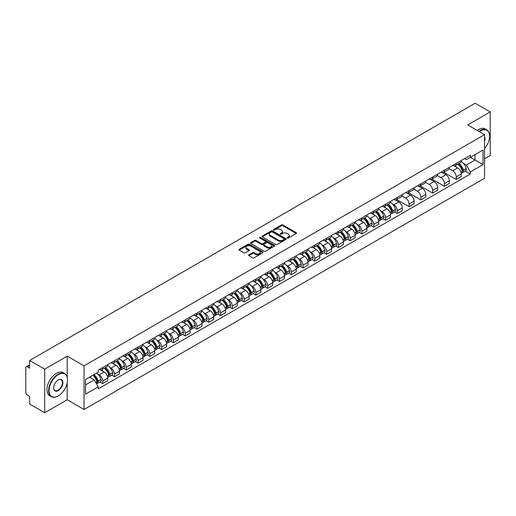 <?xml version="1.0" encoding="UTF-8"?>
<svg xmlns="http://www.w3.org/2000/svg" width="516" height="516" viewBox="0 0 516 516"><rect width="100%" height="100%" fill="white"/><g stroke="black" fill="none" stroke-linecap="round" stroke-linejoin="round"><path stroke-width="0.77" d="M287.328 238.063A0.735 0.426 0 0 0 288.367 238.063L296.249 233.509A1.051 0.606 0 0 0 296.552 233.084A1.051 0.606 0 0 0 296.249 232.658L282.897 224.95A1.051 0.606 0 0 0 281.413 224.95L273.538 229.497A0.735 0.426 0 0 0 274.577 230.097L275.596 229.51A3.354 1.935 0 0 1 280.343 229.51L281.452 230.149A3.354 1.935 0 0 1 282.439 231.523A3.354 1.935 0 0 1 281.452 232.89L280.433 233.477A0.735 0.426 0 0 0 281.472 234.077L282.491 233.49A3.354 1.935 0 0 1 287.238 233.49L288.347 234.135A3.354 1.935 0 0 1 289.334 235.502A3.354 1.935 0 0 1 288.347 236.87L287.328 237.463A0.735 0.426 0 0 0 287.328 238.063L287.328 237.463M248.867 254.833A1.051 0.606 0 0 0 248.557 255.259A1.051 0.606 0 0 0 248.867 255.684L252.614 257.845A1.051 0.606 0 0 0 254.091 257.845L262.844 252.795A1.051 0.606 0 0 0 263.154 252.369A1.051 0.606 0 0 0 262.844 251.943L249.499 244.236A1.051 0.606 0 0 0 248.015 244.236L239.263 249.286A1.051 0.606 0 0 0 238.96 249.712A1.051 0.606 0 0 0 239.263 250.144L243.791 252.756A1.051 0.606 0 0 0 245.274 252.756L249.015 250.589A1.051 0.606 0 0 0 249.325 250.163A1.051 0.606 0 0 0 249.015 249.738L246.771 248.441A2.806 1.619 0 0 1 245.951 247.293A2.806 1.619 0 0 1 247.68 245.803A2.806 1.619 0 0 1 250.737 246.151L259.522 251.221A2.806 1.619 0 0 1 260.348 252.369A2.806 1.619 0 0 1 258.613 253.866A2.806 1.619 0 0 1 255.555 253.511L254.091 252.666A1.051 0.606 0 0 0 252.614 252.666L248.867 254.833L248.867 255.684M84.037 365.87L67.196 356.143L44.686 369.14L29.651 360.465L475.165 103.245L490.2 111.927L467.69 124.924L484.537 134.644L84.037 365.87L84.037 409.485L484.537 178.259L484.537 134.644M275.673 244.532A1.051 0.606 0 0 0 277.15 244.532L285.903 239.482A1.051 0.606 0 0 0 286.212 239.056A1.051 0.606 0 0 0 285.903 238.631L272.558 230.923A1.051 0.606 0 0 0 271.074 230.923L262.322 235.973A1.051 0.606 0 0 0 262.018 236.399A1.051 0.606 0 0 0 262.322 236.831L275.673 244.532M260.058 238.218A0.735 0.426 0 0 1 260.806 238.321L260.806 237.45L274.37 245.287A1.051 0.606 0 0 1 274.68 245.713A1.051 0.606 0 0 1 274.37 246.138L265.624 251.189A1.051 0.606 0 0 1 264.14 251.189L250.795 243.488L254.536 241.34L254.536 240.469L250.795 242.63A1.051 0.606 0 0 0 250.486 243.055A1.051 0.606 0 0 0 250.795 243.488L250.795 242.63M254.536 241.34A1.051 0.606 0 0 1 256.02 241.34L256.02 240.469A1.051 0.606 0 0 0 254.536 240.469M256.02 240.469L261.431 243.591A1.051 0.606 0 0 0 262.915 243.591L265.398 242.159A1.051 0.606 0 0 0 265.708 241.733A1.051 0.606 0 0 0 265.398 241.301L259.767 238.05A0.735 0.426 0 0 1 260.806 237.45M44.686 369.14L44.686 412.755L29.651 404.073L29.651 396.353L27.309 395.004A2.135 1.232 -120 0 1 25.8 392.386L25.8 367.702A2.135 1.232 -120 0 1 26.245 366.728L29.651 364.754M484.537 158.805L490.2 155.535L490.2 111.927M44.686 412.755L67.196 399.758L84.037 409.485M29.651 360.465L29.651 368.185L27.309 366.831A2.135 1.232 -120 0 0 26.245 366.728M456.208 163.43A4.915 2.838 60 0 1 455.189 165.636L460.175 162.759A4.915 2.838 -120 0 0 461.194 160.553M449.133 168.719L452.732 170.802A4.915 2.838 60 0 1 456.208 176.82L461.194 173.944A4.915 2.838 -120 0 0 457.718 167.919L454.151 165.862M461.194 173.944L461.194 176.601L456.208 179.478L443.708 172.267M455.189 165.636A4.915 2.838 60 0 1 452.771 165.417M456.208 176.82L456.208 179.478M444.424 170.235A4.915 2.838 60 0 1 443.405 172.441L448.391 169.564A4.915 2.838 -120 0 0 449.41 167.358M431.924 179.065L444.424 186.282L449.41 183.406L449.41 180.742A4.915 2.838 -120 0 0 445.934 174.724L442.367 172.666M443.405 172.441A4.915 2.838 60 0 1 440.987 172.215M437.349 175.524L440.948 177.601A4.915 2.838 60 0 1 444.424 183.625L444.424 186.282M432.64 177.04A4.915 2.838 60 0 1 431.621 179.245L436.607 176.362A4.915 2.838 -120 0 0 437.626 174.156M420.147 185.87L432.64 193.087L437.626 190.204L437.626 187.547A4.915 2.838 -120 0 0 434.15 181.529L430.583 179.471M431.621 179.245A4.915 2.838 60 0 1 429.202 179.02M425.565 182.329L429.164 184.405A4.915 2.838 60 0 1 432.64 190.423L432.64 193.087M420.856 183.838A4.915 2.838 60 0 1 419.837 186.044L424.823 183.167A4.915 2.838 -120 0 0 425.842 180.961M408.362 192.674L420.856 199.892L425.842 197.009L425.842 194.351A4.915 2.838 -120 0 0 422.365 188.334L418.798 186.27M419.837 186.044A4.915 2.838 60 0 1 417.418 185.825M413.78 189.133L417.38 191.21A4.915 2.838 60 0 1 420.856 197.228L420.856 199.892M409.072 190.643A4.915 2.838 60 0 1 408.053 192.849L413.039 189.972A4.915 2.838 -120 0 0 414.058 187.766M396.578 199.479L409.072 206.69L414.058 203.814L414.058 201.156A4.915 2.838 -120 0 0 410.581 195.138L407.014 193.074M408.053 192.849A4.915 2.838 60 0 1 405.634 192.629M401.996 195.932L405.602 198.015A4.915 2.838 60 0 1 409.072 204.033L409.072 206.69M397.288 197.447A4.915 2.838 60 0 1 396.275 199.653L401.255 196.777A4.915 2.838 -120 0 0 402.274 194.571M394.585 211.934L397.288 213.495L402.274 210.618L402.274 207.954A4.915 2.838 -120 0 0 398.803 201.937L395.23 199.879M396.275 199.653A4.915 2.838 60 0 1 393.85 199.428M392.56 204.091L393.818 204.82A4.915 2.838 60 0 1 397.288 210.838L397.288 213.495M385.504 204.252A4.915 2.838 60 0 1 384.491 206.458L389.477 203.575A4.915 2.838 -120 0 0 390.489 201.369M382.801 218.739L385.504 220.3L390.489 217.423L390.489 214.759A4.915 2.838 -120 0 0 387.019 208.741L383.446 206.684M384.491 206.458A4.915 2.838 60 0 1 382.072 206.232M380.776 210.896L382.034 211.618A4.915 2.838 60 0 1 385.504 217.636L385.504 220.3M373.719 211.05A4.915 2.838 60 0 1 372.707 213.256L377.693 210.38A4.915 2.838 -120 0 0 378.705 208.174M371.017 225.544L373.719 227.105L378.705 224.221L378.705 221.564A4.915 2.838 -120 0 0 375.235 215.546L371.662 213.482M372.707 213.256A4.915 2.838 60 0 1 370.288 213.037M368.992 217.7L370.249 218.423A4.915 2.838 60 0 1 373.719 224.441L373.719 227.105M361.935 217.855A4.915 2.838 60 0 1 360.923 220.061L365.909 217.184A4.915 2.838 -120 0 0 366.921 214.979M359.233 232.342L361.942 233.903L366.921 231.026L366.921 228.369A4.915 2.838 -120 0 0 363.451 222.351L359.878 220.287M360.923 220.061A4.915 2.838 60 0 1 358.504 219.842M357.207 224.499L358.465 225.228A4.915 2.838 60 0 1 361.942 231.245L361.942 233.903M350.158 224.66A4.915 2.838 60 0 1 349.138 226.866L354.124 223.989A4.915 2.838 -120 0 0 355.137 221.783M347.449 239.147L350.158 240.708L355.143 237.831L355.143 235.167A4.915 2.838 -120 0 0 351.667 229.149L348.1 227.092M349.138 226.866A4.915 2.838 60 0 1 346.72 226.647M345.423 231.303L346.681 232.032A4.915 2.838 60 0 1 350.158 238.05L350.158 240.708M338.373 231.465A4.915 2.838 60 0 1 337.354 233.671L342.34 230.787A4.915 2.838 -120 0 0 343.359 228.582M335.664 245.951L338.373 247.512L343.359 244.636L343.359 241.972A4.915 2.838 -120 0 0 339.883 235.954L336.316 233.896M337.354 233.671A4.915 2.838 60 0 1 334.936 233.445M333.639 238.108L334.897 238.831A4.915 2.838 60 0 1 338.373 244.848L338.373 247.512M326.589 238.263A4.915 2.838 60 0 1 325.57 240.469L330.556 237.592A4.915 2.838 -120 0 0 331.575 235.386M323.887 252.756L326.589 254.317L331.575 251.434L331.575 248.776A4.915 2.838 -120 0 0 328.099 242.759L324.532 240.701M325.57 240.469A4.915 2.838 60 0 1 323.151 240.25M321.855 244.913L323.113 245.635A4.915 2.838 60 0 1 326.589 251.653L326.589 254.317M314.805 245.068A4.915 2.838 60 0 1 313.786 247.274L318.772 244.397A4.915 2.838 -120 0 0 319.791 242.191M312.103 259.554L314.805 261.115L319.791 258.239L319.791 255.581A4.915 2.838 -120 0 0 316.314 249.563L312.748 247.499M313.786 247.274A4.915 2.838 60 0 1 311.367 247.054M310.071 251.711L311.329 252.44A4.915 2.838 60 0 1 314.805 258.458L314.805 261.115M303.021 251.873A4.915 2.838 60 0 1 302.002 254.078L306.988 251.202A4.915 2.838 -120 0 0 308.007 248.996M300.318 266.359L303.021 267.92L308.007 265.043L308.007 262.386A4.915 2.838 -120 0 0 304.53 256.362L300.963 254.304M302.002 254.078A4.915 2.838 60 0 1 299.583 253.859M298.287 258.516L299.544 259.245A4.915 2.838 60 0 1 303.021 265.263L303.021 267.92M291.237 258.677A4.915 2.838 60 0 1 290.218 260.883L295.204 258.006A4.915 2.838 -120 0 0 296.223 255.801M288.534 273.164L291.237 274.725L296.223 271.848L296.223 269.184A4.915 2.838 -120 0 0 292.746 263.166L289.179 261.109M290.218 260.883A4.915 2.838 60 0 1 287.799 260.657M286.503 265.321L287.76 266.043A4.915 2.838 60 0 1 291.237 272.067L291.237 274.725M279.453 265.482A4.915 2.838 60 0 1 278.434 267.688L283.419 264.805A4.915 2.838 -120 0 0 284.439 262.599M276.75 279.969L279.453 281.53L284.439 278.653L284.439 275.989A4.915 2.838 -120 0 0 280.962 269.971L277.395 267.914M278.434 267.688A4.915 2.838 60 0 1 276.015 267.462M274.718 272.125L275.976 272.848A4.915 2.838 60 0 1 279.453 278.866L279.453 281.53M267.669 272.28A4.915 2.838 60 0 1 266.649 274.486L271.635 271.61A4.915 2.838 -120 0 0 272.654 269.404M264.966 286.773L267.669 288.334L272.654 285.451L272.654 282.794A4.915 2.838 -120 0 0 269.178 276.776L265.611 274.712M266.649 274.486A4.915 2.838 60 0 1 264.231 274.267M262.934 278.93L264.192 279.653A4.915 2.838 60 0 1 267.669 285.671L267.669 288.334M255.884 279.085A4.915 2.838 60 0 1 254.865 281.291L259.851 278.414A4.915 2.838 -120 0 0 260.87 276.208M253.182 293.572L255.884 295.133L260.87 292.256L260.87 289.599A4.915 2.838 -120 0 0 257.394 283.581L253.827 281.517M254.865 281.291A4.915 2.838 60 0 1 252.447 281.072M251.15 285.729L252.408 286.457A4.915 2.838 60 0 1 255.884 292.475L255.884 295.133M244.1 285.89A4.915 2.838 60 0 1 243.081 288.096L248.067 285.219A4.915 2.838 -120 0 0 249.086 283.013M241.398 300.377L244.1 301.937L249.086 299.061L249.086 296.397A4.915 2.838 -120 0 0 245.61 290.379L242.043 288.321M243.081 288.096A4.915 2.838 60 0 1 240.662 287.87M239.372 292.533L240.624 293.262A4.915 2.838 60 0 1 244.1 299.28L244.1 301.937M232.316 292.695A4.915 2.838 60 0 1 231.297 294.9L236.283 292.017A4.915 2.838 -120 0 0 237.302 289.811M229.614 307.181L232.316 308.742L237.302 305.865L237.302 303.202A4.915 2.838 -120 0 0 233.825 297.184L230.259 295.126M231.297 294.9A4.915 2.838 60 0 1 228.878 294.675M227.588 299.338L228.846 300.06A4.915 2.838 60 0 1 232.316 306.078L232.316 308.742M220.532 299.493A4.915 2.838 60 0 1 219.513 301.699L224.499 298.822A4.915 2.838 -120 0 0 225.518 296.616M217.829 313.986L220.532 315.547L225.518 312.664L225.518 310.006A4.915 2.838 -120 0 0 222.048 303.988L218.474 301.925M219.513 301.699A4.915 2.838 60 0 1 217.094 301.479M215.804 306.143L217.062 306.865A4.915 2.838 60 0 1 220.532 312.883L220.532 315.547M208.748 306.298A4.915 2.838 60 0 1 207.735 308.504L212.715 305.627A4.915 2.838 -120 0 0 213.734 303.421M206.045 320.784L208.748 322.345L213.734 319.469L213.734 316.811A4.915 2.838 -120 0 0 210.264 310.793L206.69 308.729M207.735 308.504A4.915 2.838 60 0 1 205.316 308.284M204.02 312.941L205.278 313.67A4.915 2.838 60 0 1 208.748 319.688L208.748 322.345M196.964 313.102A4.915 2.838 60 0 1 195.951 315.308L200.937 312.432A4.915 2.838 -120 0 0 201.95 310.226M194.261 327.589L196.964 329.15L201.95 326.273L201.95 323.609A4.915 2.838 -120 0 0 198.479 317.592L194.906 315.534M195.951 315.308A4.915 2.838 60 0 1 193.532 315.089M192.236 319.746L193.494 320.475A4.915 2.838 60 0 1 196.964 326.493L196.964 329.15M185.18 319.907A4.915 2.838 60 0 1 184.167 322.113L189.153 319.23A4.915 2.838 -120 0 0 190.165 317.024M182.477 334.394L185.18 335.955L190.165 333.078L190.165 330.414A4.915 2.838 -120 0 0 186.695 324.396L183.122 322.339M184.167 322.113A4.915 2.838 60 0 1 181.748 321.887M180.452 326.551L181.709 327.273A4.915 2.838 60 0 1 185.18 333.291L185.18 335.955M173.402 326.712A4.915 2.838 60 0 1 172.383 328.918L177.369 326.035A4.915 2.838 -120 0 0 178.381 323.829M170.693 341.199L173.402 342.759L178.381 339.876L178.381 337.219A4.915 2.838 -120 0 0 174.911 331.201L171.344 329.144M172.383 328.918A4.915 2.838 60 0 1 169.964 328.692M168.668 333.355L169.925 334.078A4.915 2.838 60 0 1 173.402 340.096L173.402 342.759M161.618 333.51A4.915 2.838 60 0 1 160.599 335.716L165.584 332.839A4.915 2.838 -120 0 0 166.604 330.633M158.909 347.997L161.618 349.558L166.604 346.681L166.604 344.024A4.915 2.838 -120 0 0 163.127 338.006L159.56 335.942M160.599 335.716A4.915 2.838 60 0 1 158.18 335.497M156.883 340.154L158.141 340.882A4.915 2.838 60 0 1 161.618 346.9L161.618 349.558M149.834 340.315A4.915 2.838 60 0 1 148.814 342.521L153.8 339.644A4.915 2.838 -120 0 0 154.819 337.438M147.131 354.802L149.834 356.363L154.819 353.486L154.819 350.828A4.915 2.838 -120 0 0 151.343 344.804L147.776 342.747M148.814 342.521A4.915 2.838 60 0 1 146.396 342.302M145.099 346.958L146.357 347.687A4.915 2.838 60 0 1 149.834 353.705L149.834 356.363M138.049 347.12A4.915 2.838 60 0 1 137.03 349.326L142.016 346.449A4.915 2.838 -120 0 0 143.035 344.243M135.347 361.606L138.049 363.167L143.035 360.291L143.035 357.627A4.915 2.838 -120 0 0 139.559 351.609L135.992 349.551M137.03 349.326A4.915 2.838 60 0 1 134.612 349.1M133.315 353.763L134.573 354.492A4.915 2.838 60 0 1 138.049 360.51L138.049 363.167M126.265 353.924A4.915 2.838 60 0 1 125.246 356.13L130.232 353.247A4.915 2.838 -120 0 0 131.251 351.041M123.563 368.411L126.265 369.972L131.251 367.095L131.251 364.431A4.915 2.838 -120 0 0 127.775 358.414L124.208 356.356M125.246 356.13A4.915 2.838 60 0 1 122.827 355.905M121.531 360.568L122.789 361.29A4.915 2.838 60 0 1 126.265 367.308L126.265 369.972M114.481 360.723A4.915 2.838 60 0 1 113.462 362.929L118.448 360.052A4.915 2.838 -120 0 0 119.467 357.846M111.779 375.216L114.481 376.777L119.467 373.894L119.467 371.236A4.915 2.838 -120 0 0 115.99 365.218L112.424 363.154M113.462 362.929A4.915 2.838 60 0 1 111.043 362.709M109.747 367.373L111.004 368.095A4.915 2.838 60 0 1 114.481 374.113L114.481 376.777M102.697 367.527A4.915 2.838 60 0 1 101.678 369.733L106.664 366.857A4.915 2.838 -120 0 0 107.683 364.651M99.994 382.014L102.697 383.575L107.683 380.698L107.683 378.041A4.915 2.838 -120 0 0 104.206 372.023L100.639 369.959M101.678 369.733A4.915 2.838 60 0 1 99.259 369.514M97.963 374.171L99.22 374.9A4.915 2.838 60 0 1 102.697 380.918L102.697 383.575M464.555 158.612L466.329 159.638L483.021 149.995L475.017 154.619L475.017 160.031L466.329 165.043L463.258 163.269M85.553 384.884L94.234 379.873L98.24 386.807L85.553 394.134L85.553 379.479L98.24 372.152L98.24 370.101L470.334 155.277L470.334 157.322L483.021 164.649L470.334 171.976L466.329 165.043M483.021 149.995L483.021 164.649M98.24 386.807L98.24 388.851L470.334 174.027L470.334 171.976M67.196 356.143L67.196 377.132M67.196 382.833L67.196 399.758M94.234 379.873L89.552 377.164M465.29 171.112L470.334 174.027M287.625 238.166L288.347 237.747A3.354 1.935 0 0 0 289.334 236.373L289.334 235.502M282.439 231.523L282.439 232.394A3.354 1.935 0 0 1 281.452 233.761L280.73 234.18M296.229 233.522L282.897 225.821A1.051 0.606 0 0 0 281.413 225.821L273.835 230.201M285.903 238.631L285.903 239.482L272.558 231.794A1.051 0.606 0 0 0 271.074 231.794L262.341 236.838M284.052 239.353A0.735 0.426 0 0 0 284.052 238.753L272.332 231.994A0.735 0.426 0 0 0 271.293 231.994L270.223 232.613A3.354 1.935 0 0 0 269.236 233.98A3.354 1.935 0 0 0 270.223 235.354L278.227 239.979A3.354 1.935 0 0 0 282.974 239.979L284.052 239.353L284.052 240.23A0.735 0.426 0 0 0 284.264 239.927L284.264 239.056M269.236 233.98L269.236 234.857A3.354 1.935 0 0 0 270.223 236.225L270.223 235.354M284.052 240.23L282.974 240.849A3.354 1.935 0 0 1 278.227 240.849L270.223 236.225M256.02 241.34L261.431 244.468A1.051 0.606 0 0 0 262.915 244.468L265.398 243.03A1.051 0.606 0 0 0 265.708 242.604L265.708 241.733M260.806 238.321L274.357 246.151M267.049 246.835A2.806 1.619 0 0 0 270.107 247.19A2.806 1.619 0 0 0 271.842 245.693A2.806 1.619 0 0 0 271.016 244.545L267.92 242.759A1.051 0.606 0 0 0 266.437 242.759L263.953 244.191A1.051 0.606 0 0 0 263.65 244.623A1.051 0.606 0 0 0 263.953 245.048L267.049 246.835L267.049 247.706A2.806 1.619 0 0 0 270.107 248.061A2.806 1.619 0 0 0 271.842 246.564L271.842 245.693M263.65 244.623L263.65 245.493A1.051 0.606 0 0 0 263.953 245.919L263.953 245.048M267.049 247.706L263.953 245.919M260.348 252.369L260.348 253.24A2.806 1.619 0 0 1 258.613 254.736A2.806 1.619 0 0 1 255.555 254.388L254.091 253.543A1.051 0.606 0 0 0 252.614 253.543L248.88 255.697M245.951 247.293L245.951 248.17A2.806 1.619 0 0 0 246.771 249.312L246.771 248.441M249.002 250.602L246.771 249.312M262.844 251.943L262.844 252.795L249.499 245.106A1.051 0.606 0 0 0 248.015 245.106L239.282 250.15M458.066 163.978A6.727 3.883 60 0 1 458.098 163.998A6.727 3.883 60 0 1 462.523 170.035L462.562 170.177A1.309 0.755 60 0 1 462.355 171.202A1.309 0.755 60 0 1 462.33 171.222M457.769 164.146A8.121 4.689 60 0 1 462.233 170.848L462.272 170.983A2.696 1.554 60 0 1 461.846 173.105L461.175 173.492M462.304 172.505A2.696 1.554 -120 0 0 463.052 172.409A2.696 1.554 -120 0 0 463.478 170.286L463.439 170.151A8.121 4.689 -120 0 0 458.976 163.449M461.091 161.411A8.121 4.689 60 0 1 466.193 168.558L466.238 168.693A2.696 1.554 60 0 1 465.813 170.815L463.052 172.409M455.002 165.733A8.121 4.689 60 0 1 456.692 167.332M460.64 167.339L461.678 167.939M484.537 148.679A13.035 7.527 120 0 0 489.594 136.263A13.035 7.527 120 0 0 480.383 130.941A13.035 7.527 120 0 0 479.312 131.632M478.88 131.38A13.351 7.708 -60 0 1 480.151 130.548A13.351 7.708 -60 0 1 486.833 129.884A13.351 7.708 -60 0 1 489.594 135.998A13.351 7.708 -60 0 1 489.594 136.134M484.537 136.882A6.514 3.76 -60 0 1 484.537 141.481M477.216 130.425A13.351 7.708 -60 0 1 478.493 129.587A13.351 7.708 -60 0 1 485.169 128.929L486.833 129.884M58.056 396.049L58.282 395.92A13.035 7.527 120 0 0 67.499 379.957A13.035 7.527 120 0 0 58.282 374.635A13.035 7.527 120 0 0 49.065 390.599A13.035 7.527 120 0 0 58.282 395.92L58.056 396.049A13.351 7.708 -60 0 1 51.381 396.714A13.351 7.708 -60 0 1 49.33 386.013A13.351 7.708 -60 0 1 58.056 374.242A13.351 7.708 -60 0 1 64.732 373.584A13.351 7.708 -60 0 1 67.499 379.699A13.351 7.708 -60 0 1 67.493 379.828M58.282 379.957L58.282 379.957A6.514 3.76 -60 0 1 62.888 382.62A6.514 3.76 -60 0 1 58.282 390.599A6.514 3.76 -60 0 1 53.67 387.935A6.514 3.76 -60 0 1 58.282 379.957L58.282 379.957M53.677 387.806A6.198 3.58 120 0 0 54.954 390.515A6.198 3.58 120 0 0 58.056 390.206A6.198 3.58 120 0 0 62.101 384.749A6.198 3.58 120 0 0 61.152 379.782A6.198 3.58 120 0 0 58.166 380.028M51.381 396.714L49.717 395.753A13.351 7.708 -60 0 1 47.672 385.052A13.351 7.708 -60 0 1 56.392 373.287A13.351 7.708 -60 0 1 63.068 372.623L64.732 373.584M387.361 204.8A6.727 3.883 60 0 1 387.393 204.82A6.727 3.883 60 0 1 391.825 210.857L391.863 210.992A1.309 0.755 60 0 1 391.657 212.024A1.309 0.755 60 0 1 391.625 212.037M387.065 204.968A8.121 4.689 60 0 1 391.528 211.663L391.567 211.805A2.696 1.554 60 0 1 391.141 213.921L390.47 214.308M391.605 213.327A2.696 1.554 -120 0 0 392.347 213.224A2.696 1.554 -120 0 0 392.779 211.109L392.734 210.967A8.121 4.689 -120 0 0 388.277 204.272M390.386 202.233A8.121 4.689 60 0 1 395.495 209.373L395.533 209.515A2.696 1.554 60 0 1 395.108 211.631L392.347 213.224M384.297 206.548A8.121 4.689 60 0 1 385.994 208.148M389.941 208.161L390.973 208.761M375.577 211.599A6.727 3.883 60 0 1 375.609 211.618A6.727 3.883 60 0 1 380.04 217.662L380.079 217.797A1.309 0.755 60 0 1 379.873 218.829A1.309 0.755 60 0 1 379.841 218.842M375.28 211.773A8.121 4.689 60 0 1 379.744 218.468L379.782 218.61A2.696 1.554 60 0 1 379.357 220.725L378.686 221.112M379.821 220.132A2.696 1.554 -120 0 0 380.569 220.029A2.696 1.554 -120 0 0 380.995 217.913L380.95 217.771A8.121 4.689 -120 0 0 376.493 211.07M378.609 209.038A8.121 4.689 60 0 1 383.71 216.178L383.749 216.32A2.696 1.554 60 0 1 383.323 218.436L380.569 220.029M372.513 213.353A8.121 4.689 60 0 1 374.21 214.953M378.157 214.966L379.189 215.565M363.793 218.403A6.727 3.883 60 0 1 363.825 218.423A6.727 3.883 60 0 1 368.256 224.46L368.295 224.602A1.309 0.755 60 0 1 368.089 225.627A1.309 0.755 60 0 1 368.056 225.647M363.496 218.571A8.121 4.689 60 0 1 367.96 225.273L367.998 225.415A2.696 1.554 60 0 1 367.573 227.53L366.902 227.917M368.037 226.93A2.696 1.554 -120 0 0 368.785 226.834A2.696 1.554 -120 0 0 369.211 224.712L369.166 224.576A8.121 4.689 -120 0 0 364.709 217.875M366.824 215.843A8.121 4.689 60 0 1 371.926 222.983L371.965 223.125A2.696 1.554 60 0 1 371.539 225.24L368.785 226.834M360.729 220.158A8.121 4.689 60 0 1 362.425 221.757M366.373 221.77L367.405 222.364M352.009 225.208A6.727 3.883 60 0 1 352.041 225.228A6.727 3.883 60 0 1 356.472 231.265L356.511 231.407A1.309 0.755 60 0 1 356.304 232.432A1.309 0.755 60 0 1 356.272 232.445M351.712 225.376A8.121 4.689 60 0 1 356.175 232.077L356.214 232.213A2.696 1.554 60 0 1 355.788 234.335L355.118 234.722M356.253 233.735A2.696 1.554 -120 0 0 357.001 233.638A2.696 1.554 -120 0 0 357.427 231.516L357.388 231.381A8.121 4.689 -120 0 0 352.925 224.679M355.04 222.641A8.121 4.689 60 0 1 360.142 229.788L360.181 229.923A2.696 1.554 60 0 1 359.755 232.045L357.001 233.638M348.945 226.963A8.121 4.689 60 0 1 350.641 228.562M354.589 228.569L355.621 229.169M340.225 232.013A6.727 3.883 60 0 1 340.257 232.032A6.727 3.883 60 0 1 344.688 238.07L344.727 238.211A1.309 0.755 60 0 1 344.52 239.237A1.309 0.755 60 0 1 344.488 239.25M339.934 232.181A8.121 4.689 60 0 1 344.391 238.882L344.43 239.018A2.696 1.554 60 0 1 344.004 241.133L343.333 241.527M344.469 240.54A2.696 1.554 -120 0 0 345.217 240.437A2.696 1.554 -120 0 0 345.643 238.321L345.604 238.179A8.121 4.689 -120 0 0 341.14 231.484M343.256 229.446A8.121 4.689 60 0 1 348.358 236.592L348.397 236.728A2.696 1.554 60 0 1 347.971 238.85L345.217 240.437M337.161 233.761A8.121 4.689 60 0 1 338.857 235.361M342.805 235.373L343.843 235.973M328.44 238.811A6.727 3.883 60 0 1 328.473 238.831A6.727 3.883 60 0 1 332.904 244.874L332.943 245.01A1.309 0.755 60 0 1 332.736 246.042A1.309 0.755 60 0 1 332.71 246.055M328.15 238.985A8.121 4.689 60 0 1 332.607 245.68L332.646 245.822A2.696 1.554 60 0 1 332.22 247.938L331.549 248.325M332.685 247.345A2.696 1.554 -120 0 0 333.433 247.241A2.696 1.554 -120 0 0 333.858 245.126L333.82 244.984A8.121 4.689 -120 0 0 329.356 238.289M331.472 236.251A8.121 4.689 60 0 1 336.574 243.391L336.613 243.533A2.696 1.554 60 0 1 336.187 245.648L333.433 247.241M325.377 240.566A8.121 4.689 60 0 1 327.073 242.165M331.02 242.178L332.059 242.778M316.656 245.616A6.727 3.883 60 0 1 316.695 245.635A6.727 3.883 60 0 1 321.12 251.673L321.158 251.814A1.309 0.755 60 0 1 320.952 252.84A1.309 0.755 60 0 1 320.926 252.859M316.366 245.784A8.121 4.689 60 0 1 320.823 252.485L320.868 252.627A2.696 1.554 60 0 1 320.436 254.743L319.765 255.13M320.9 254.149A2.696 1.554 -120 0 0 321.649 254.046A2.696 1.554 -120 0 0 322.074 251.931L322.036 251.789A8.121 4.689 -120 0 0 317.572 245.087M319.688 243.055A8.121 4.689 60 0 1 324.79 250.195L324.828 250.337A2.696 1.554 60 0 1 324.403 252.453L321.649 254.046M313.593 247.37A8.121 4.689 60 0 1 315.289 248.97M319.236 248.983L320.275 249.576M304.872 252.421A6.727 3.883 60 0 1 304.911 252.44A6.727 3.883 60 0 1 309.336 258.477L309.374 258.619A1.309 0.755 60 0 1 309.168 259.645A1.309 0.755 60 0 1 309.142 259.664M304.582 252.588A8.121 4.689 60 0 1 309.039 259.29L309.084 259.425A2.696 1.554 60 0 1 308.658 261.548L307.988 261.935M309.116 260.948A2.696 1.554 -120 0 0 309.864 260.851A2.696 1.554 -120 0 0 310.29 258.729L310.251 258.593A8.121 4.689 -120 0 0 305.788 251.892M307.904 249.86A8.121 4.689 60 0 1 313.006 257L313.044 257.136A2.696 1.554 60 0 1 312.619 259.258L309.864 260.851M301.808 254.175A8.121 4.689 60 0 1 303.505 255.775M307.452 255.788L308.491 256.381M293.088 259.226A6.727 3.883 60 0 1 293.127 259.245A6.727 3.883 60 0 1 297.551 265.282L297.59 265.424A1.309 0.755 60 0 1 297.384 266.45A1.309 0.755 60 0 1 297.358 266.462M292.798 259.393A8.121 4.689 60 0 1 297.261 266.095L297.3 266.23A2.696 1.554 60 0 1 296.874 268.352L296.203 268.739M297.332 267.752A2.696 1.554 -120 0 0 298.08 267.649A2.696 1.554 -120 0 0 298.506 265.534L298.467 265.392A8.121 4.689 -120 0 0 294.004 258.697M296.12 256.658A8.121 4.689 60 0 1 301.221 263.805L301.26 263.94A2.696 1.554 60 0 1 300.834 266.062L298.08 267.649M290.024 260.973A8.121 4.689 60 0 1 291.721 262.579M295.668 262.586L296.706 263.186M281.304 266.024A6.727 3.883 60 0 1 281.343 266.043A6.727 3.883 60 0 1 285.767 272.087L285.806 272.222A1.309 0.755 60 0 1 285.6 273.254A1.309 0.755 60 0 1 285.574 273.267M281.014 266.198A8.121 4.689 60 0 1 285.477 272.893L285.516 273.035A2.696 1.554 60 0 1 285.09 275.151L284.419 275.538M285.548 274.557A2.696 1.554 -120 0 0 286.296 274.454A2.696 1.554 -120 0 0 286.722 272.338L286.683 272.196A8.121 4.689 -120 0 0 282.22 265.501M284.335 263.463A8.121 4.689 60 0 1 289.437 270.603L289.482 270.745A2.696 1.554 60 0 1 289.05 272.861L286.296 274.454M278.247 267.778A8.121 4.689 60 0 1 279.936 269.378M283.884 269.391L284.922 269.991M269.526 272.829A6.727 3.883 60 0 1 269.558 272.848A6.727 3.883 60 0 1 273.983 278.892L274.028 279.027A1.309 0.755 60 0 1 273.815 280.053A1.309 0.755 60 0 1 273.79 280.072M269.229 273.003A8.121 4.689 60 0 1 273.693 279.698L273.732 279.84A2.696 1.554 60 0 1 273.306 281.955L272.635 282.342M273.764 281.362A2.696 1.554 -120 0 0 274.512 281.259A2.696 1.554 -120 0 0 274.938 279.143L274.899 279.001A8.121 4.689 -120 0 0 270.436 272.3M272.551 270.268A8.121 4.689 60 0 1 277.653 277.408L277.698 277.55A2.696 1.554 60 0 1 277.273 279.666L274.512 281.259M266.462 274.583A8.121 4.689 60 0 1 268.152 276.183M272.1 276.195L273.138 276.789M257.742 279.633A6.727 3.883 60 0 1 257.774 279.653A6.727 3.883 60 0 1 262.199 285.69L262.244 285.832A1.309 0.755 60 0 1 262.038 286.857A1.309 0.755 60 0 1 262.005 286.877M257.445 279.801A8.121 4.689 60 0 1 261.909 286.503L261.947 286.644A2.696 1.554 60 0 1 261.522 288.76L260.851 289.147M261.98 288.16A2.696 1.554 -120 0 0 262.728 288.063A2.696 1.554 -120 0 0 263.154 285.941L263.115 285.806A8.121 4.689 -120 0 0 258.651 279.104M260.767 277.073A8.121 4.689 60 0 1 265.875 284.213L265.914 284.355A2.696 1.554 60 0 1 265.488 286.47L262.728 288.063M254.678 281.388A8.121 4.689 60 0 1 256.375 282.987M260.322 283L261.354 283.594M245.958 286.438A6.727 3.883 60 0 1 245.99 286.457A6.727 3.883 60 0 1 250.415 292.495L250.46 292.637A1.309 0.755 60 0 1 250.254 293.662A1.309 0.755 60 0 1 250.221 293.675M245.661 286.606A8.121 4.689 60 0 1 250.125 293.307L250.163 293.443A2.696 1.554 60 0 1 249.738 295.565L249.067 295.952M250.195 294.965A2.696 1.554 -120 0 0 250.944 294.862A2.696 1.554 -120 0 0 251.369 292.746L251.331 292.611A8.121 4.689 -120 0 0 246.867 285.909M248.983 283.871A8.121 4.689 60 0 1 254.091 291.018L254.13 291.153A2.696 1.554 60 0 1 253.704 293.275L250.944 294.862M242.894 288.192A8.121 4.689 60 0 1 244.59 289.792M248.538 289.798L249.57 290.398M234.174 293.243A6.727 3.883 60 0 1 234.206 293.262A6.727 3.883 60 0 1 238.637 299.299L238.676 299.435A1.309 0.755 60 0 1 238.469 300.467A1.309 0.755 60 0 1 238.437 300.48M233.877 293.411A8.121 4.689 60 0 1 238.34 300.106L238.379 300.248A2.696 1.554 60 0 1 237.953 302.363L237.283 302.75M238.411 301.77A2.696 1.554 -120 0 0 239.16 301.666A2.696 1.554 -120 0 0 239.585 299.551L239.547 299.409A8.121 4.689 -120 0 0 235.083 292.714M237.199 290.676A8.121 4.689 60 0 1 242.307 297.816L242.346 297.958A2.696 1.554 60 0 1 241.92 300.073L239.16 301.666M231.11 294.991A8.121 4.689 60 0 1 232.806 296.59M236.754 296.603L237.786 297.203M222.39 300.041A6.727 3.883 60 0 1 222.422 300.06A6.727 3.883 60 0 1 226.853 306.104L226.892 306.24A1.309 0.755 60 0 1 226.685 307.272A1.309 0.755 60 0 1 226.653 307.284M222.093 300.215A8.121 4.689 60 0 1 226.556 306.91L226.595 307.052A2.696 1.554 60 0 1 226.169 309.168L225.498 309.555M226.634 308.574A2.696 1.554 -120 0 0 227.375 308.471A2.696 1.554 -120 0 0 227.801 306.356L227.762 306.214A8.121 4.689 -120 0 0 223.305 299.512M225.415 297.48A8.121 4.689 60 0 1 230.523 304.621L230.562 304.762A2.696 1.554 60 0 1 230.136 306.878L227.375 308.471M219.326 301.796A8.121 4.689 60 0 1 221.022 303.395M224.97 303.408L226.002 304.008M210.605 306.846A6.727 3.883 60 0 1 210.638 306.865A6.727 3.883 60 0 1 215.069 312.902L215.108 313.044A1.309 0.755 60 0 1 214.901 314.07A1.309 0.755 60 0 1 214.869 314.089M210.309 307.014A8.121 4.689 60 0 1 214.772 313.715L214.811 313.857A2.696 1.554 60 0 1 214.385 315.973L213.714 316.36M214.85 315.379A2.696 1.554 -120 0 0 215.591 315.276A2.696 1.554 -120 0 0 216.017 313.154L215.978 313.019A8.121 4.689 -120 0 0 211.521 306.317M213.63 304.285A8.121 4.689 60 0 1 218.739 311.425L218.778 311.567A2.696 1.554 60 0 1 218.352 313.683L215.591 315.276M207.542 308.6A8.121 4.689 60 0 1 209.238 310.2M213.185 310.213L214.217 310.806M198.821 313.651A6.727 3.883 60 0 1 198.854 313.67A6.727 3.883 60 0 1 203.285 319.707L203.323 319.849A1.309 0.755 60 0 1 203.117 320.875A1.309 0.755 60 0 1 203.085 320.894M198.525 313.818A8.121 4.689 60 0 1 202.988 320.52L203.027 320.655A2.696 1.554 60 0 1 202.601 322.777L201.93 323.164M203.065 322.178A2.696 1.554 -120 0 0 203.807 322.081A2.696 1.554 -120 0 0 204.239 319.959L204.194 319.823A8.121 4.689 -120 0 0 199.737 313.122M201.853 311.084A8.121 4.689 60 0 1 206.955 318.23L206.993 318.366A2.696 1.554 60 0 1 206.568 320.488L203.807 322.081M195.757 315.405A8.121 4.689 60 0 1 197.454 317.005M201.401 317.011L202.433 317.611M187.037 320.455A6.727 3.883 60 0 1 187.069 320.475A6.727 3.883 60 0 1 191.5 326.512L191.539 326.654A1.309 0.755 60 0 1 191.333 327.679A1.309 0.755 60 0 1 191.301 327.692M186.74 320.623A8.121 4.689 60 0 1 191.204 327.325L191.243 327.46A2.696 1.554 60 0 1 190.817 329.582L190.146 329.969M191.281 328.982A2.696 1.554 -120 0 0 192.029 328.879A2.696 1.554 -120 0 0 192.455 326.763L192.41 326.622A8.121 4.689 -120 0 0 187.953 319.926M190.069 317.888A8.121 4.689 60 0 1 195.171 325.035L195.209 325.17A2.696 1.554 60 0 1 194.784 327.292L192.029 328.879M183.973 322.203A8.121 4.689 60 0 1 185.67 323.803M189.617 323.816L190.649 324.416M175.253 327.254A6.727 3.883 60 0 1 175.285 327.273A6.727 3.883 60 0 1 179.716 333.317L179.755 333.452A1.309 0.755 60 0 1 179.549 334.484A1.309 0.755 60 0 1 179.516 334.497M174.956 327.428A8.121 4.689 60 0 1 179.42 334.123L179.458 334.265A2.696 1.554 60 0 1 179.033 336.38L178.362 336.767M179.497 335.787A2.696 1.554 -120 0 0 180.245 335.684A2.696 1.554 -120 0 0 180.671 333.568L180.632 333.426A8.121 4.689 -120 0 0 176.169 326.731M178.284 324.693A8.121 4.689 60 0 1 183.386 331.833L183.425 331.975A2.696 1.554 60 0 1 182.999 334.091L180.245 335.684M172.189 329.008A8.121 4.689 60 0 1 173.886 330.608M177.833 330.621L178.865 331.22M163.469 334.058A6.727 3.883 60 0 1 163.501 334.078A6.727 3.883 60 0 1 167.932 340.115L167.971 340.257A1.309 0.755 60 0 1 167.765 341.282A1.309 0.755 60 0 1 167.732 341.302M163.172 334.233A8.121 4.689 60 0 1 167.635 340.928L167.674 341.07A2.696 1.554 60 0 1 167.249 343.185L166.578 343.572M167.713 342.592A2.696 1.554 -120 0 0 168.461 342.489A2.696 1.554 -120 0 0 168.887 340.373L168.848 340.231A8.121 4.689 -120 0 0 164.385 333.53M166.5 331.498A8.121 4.689 60 0 1 171.602 338.638L171.641 338.78A2.696 1.554 60 0 1 171.215 340.895L168.461 342.489M160.405 335.813A8.121 4.689 60 0 1 162.101 337.412M166.049 337.425L167.081 338.019M151.685 340.863A6.727 3.883 60 0 1 151.717 340.882A6.727 3.883 60 0 1 156.148 346.92L156.187 347.062A1.309 0.755 60 0 1 155.98 348.087A1.309 0.755 60 0 1 155.955 348.107M151.394 341.031A8.121 4.689 60 0 1 155.851 347.732L155.89 347.868A2.696 1.554 60 0 1 155.464 349.99L154.794 350.377M155.929 349.39A2.696 1.554 -120 0 0 156.677 349.293A2.696 1.554 -120 0 0 157.103 347.171L157.064 347.036A8.121 4.689 -120 0 0 152.601 340.334M154.716 338.303A8.121 4.689 60 0 1 159.818 345.443L159.857 345.585A2.696 1.554 60 0 1 159.431 347.7L156.677 349.293M148.621 342.618A8.121 4.689 60 0 1 150.317 344.217M154.265 344.23L155.303 344.823M139.9 347.668A6.727 3.883 60 0 1 139.939 347.687A6.727 3.883 60 0 1 144.364 353.724L144.403 353.866A1.309 0.755 60 0 1 144.196 354.892A1.309 0.755 60 0 1 144.17 354.905M139.61 347.836A8.121 4.689 60 0 1 144.067 354.537L144.112 354.673A2.696 1.554 60 0 1 143.68 356.795L143.009 357.182M144.145 356.195A2.696 1.554 -120 0 0 144.893 356.092A2.696 1.554 -120 0 0 145.319 353.976L145.28 353.834A8.121 4.689 -120 0 0 140.816 347.139M142.932 345.101A8.121 4.689 60 0 1 148.034 352.247L148.073 352.383A2.696 1.554 60 0 1 147.647 354.505L144.893 356.092M136.837 349.416A8.121 4.689 60 0 1 138.533 351.022M142.481 351.028L143.519 351.628M128.116 354.466A6.727 3.883 60 0 1 128.155 354.492A6.727 3.883 60 0 1 132.58 360.529L132.618 360.665A1.309 0.755 60 0 1 132.412 361.697A1.309 0.755 60 0 1 132.386 361.71M127.826 354.64A8.121 4.689 60 0 1 132.283 361.335L132.328 361.477A2.696 1.554 60 0 1 131.896 363.593L131.232 363.98M132.36 363A2.696 1.554 -120 0 0 133.109 362.896A2.696 1.554 -120 0 0 133.534 360.781L133.496 360.639A8.121 4.689 -120 0 0 129.032 353.944M131.148 351.906A8.121 4.689 60 0 1 136.25 359.046L136.288 359.188A2.696 1.554 60 0 1 135.863 361.303L133.109 362.896M125.053 356.221A8.121 4.689 60 0 1 126.749 357.82M130.696 357.833L131.735 358.433M116.332 361.271A6.727 3.883 60 0 1 116.371 361.29A6.727 3.883 60 0 1 120.796 367.334L120.834 367.469A1.309 0.755 60 0 1 120.628 368.501A1.309 0.755 60 0 1 120.602 368.514M116.042 361.445A8.121 4.689 60 0 1 120.499 368.14L120.544 368.282A2.696 1.554 60 0 1 120.118 370.398L119.448 370.785M120.576 369.804A2.696 1.554 -120 0 0 121.325 369.701A2.696 1.554 -120 0 0 121.75 367.585L121.712 367.444A8.121 4.689 -120 0 0 117.248 360.742M119.364 358.71A8.121 4.689 60 0 1 124.466 365.85L124.504 365.992A2.696 1.554 60 0 1 124.079 368.108L121.325 369.701M113.268 363.025A8.121 4.689 60 0 1 114.965 364.625M118.912 364.638L119.951 365.238M104.548 368.076A6.727 3.883 60 0 1 104.587 368.095A6.727 3.883 60 0 1 109.011 374.132L109.05 374.274A1.309 0.755 60 0 1 108.844 375.3A1.309 0.755 60 0 1 108.818 375.319M104.258 368.243A8.121 4.689 60 0 1 108.721 374.945L108.76 375.087A2.696 1.554 60 0 1 108.334 377.202L107.663 377.589M108.792 376.603A2.696 1.554 -120 0 0 109.54 376.506A2.696 1.554 -120 0 0 109.966 374.384L109.927 374.248A8.121 4.689 -120 0 0 105.464 367.547M107.58 365.515A8.121 4.689 60 0 1 112.681 372.655L112.727 372.797A2.696 1.554 60 0 1 112.294 374.913L109.54 376.506M101.484 369.83A8.121 4.689 60 0 1 103.181 371.43M107.128 371.443L108.166 372.036M93.132 375.1A6.727 3.883 60 0 1 97.227 380.937L97.266 381.079A1.309 0.755 60 0 1 97.06 382.104A1.309 0.755 60 0 1 97.034 382.117M92.79 375.3A8.121 4.689 60 0 1 96.937 381.75L96.976 381.885A2.696 1.554 60 0 1 96.602 383.969M97.008 383.407A2.696 1.554 -120 0 0 97.756 383.311A2.696 1.554 -120 0 0 98.182 381.189L98.143 381.053A8.121 4.689 -120 0 0 93.996 374.603M96.756 373.01A8.121 4.689 60 0 1 100.897 379.46L100.943 379.595A2.696 1.554 60 0 1 100.517 381.717L97.756 383.311M90.029 376.893A8.121 4.689 60 0 1 91.396 378.234M95.344 378.241L96.382 378.841M114.481 374.113L119.467 371.236M126.265 367.308L131.251 364.431M138.049 360.51L143.035 357.627M149.834 353.705L154.819 350.828M161.618 346.9L166.604 344.024M173.402 340.096L178.381 337.219M185.18 333.291L190.165 330.414M196.964 326.493L201.95 323.609M208.748 319.688L213.734 316.811M220.532 312.883L225.518 310.006M232.316 306.078L237.302 303.202M244.1 299.28L249.086 296.397M255.884 292.475L260.87 289.599M267.669 285.671L272.654 282.794M279.453 278.866L284.439 275.989M291.237 272.067L296.223 269.184M303.021 265.263L308.007 262.386M314.805 258.458L319.791 255.581M326.589 251.653L331.575 248.776M338.373 244.848L343.359 241.972M350.158 238.05L355.143 235.167M361.942 231.245L366.921 228.369M373.719 224.441L378.705 221.564M385.504 217.636L390.489 214.759M397.288 210.838L402.274 207.954M409.072 204.033L414.058 201.156M420.856 197.228L425.842 194.351M432.64 190.423L437.626 187.547M444.424 183.625L449.41 180.742M102.697 380.918L107.683 378.041M99.22 374.9L104.206 372.023M111.004 368.095L115.99 365.218M122.789 361.29L127.775 358.414M134.573 354.492L139.559 351.609M146.357 347.687L151.343 344.804M158.141 340.882L163.127 338.006M169.925 334.078L174.911 331.201M181.709 327.273L186.695 324.396M193.494 320.475L198.479 317.592M205.278 313.67L210.264 310.793M217.062 306.865L222.048 303.988M228.846 300.06L233.825 297.184M240.624 293.262L245.61 290.379M252.408 286.457L257.394 283.581M264.192 279.653L269.178 276.776M275.976 272.848L280.962 269.971M287.76 266.043L292.746 263.166M299.544 259.245L304.53 256.362M311.329 252.44L316.314 249.563M323.113 245.635L328.099 242.759M334.897 238.831L339.883 235.954M346.681 232.032L351.667 229.149M358.465 225.228L363.451 222.351M370.249 218.423L375.235 215.546M382.034 211.618L387.019 208.741M393.818 204.82L398.803 201.937M405.602 198.015L410.581 195.138M417.38 191.21L422.365 188.334M429.164 184.405L434.15 181.529M440.948 177.601L445.934 174.724M452.732 170.802L457.718 167.919M29.651 365.476L27.309 366.831M288.347 237.747L288.347 236.87M280.433 234.077L280.433 233.477M281.452 233.761L281.452 232.89M273.538 230.097L273.538 229.497M281.413 225.821L281.413 224.95M282.897 225.821L282.897 224.95M296.249 233.509L296.249 232.658M262.322 236.831L262.322 235.973M271.074 231.794L271.074 230.923M272.558 231.794L272.558 230.923M278.227 240.849L278.227 239.979M282.974 240.849L282.974 239.979M261.431 244.468L261.431 243.591M262.915 244.468L262.915 243.591M265.398 243.03L265.398 242.159M274.37 246.138L274.37 245.287M252.614 253.543L252.614 252.666M254.091 253.543L254.091 252.666M255.555 254.388L255.555 253.511M249.015 250.589L249.015 249.738M239.263 250.144L239.263 249.286M248.015 245.106L248.015 244.236M249.499 245.106L249.499 244.236M460.794 171.841L462.272 170.983M463.478 170.286L466.238 168.693M463.439 170.151L466.193 168.558M462.226 170.835L462.626 170.602M460.743 171.705L462.233 170.848M390.09 212.656L391.567 211.805M392.779 211.109L395.533 209.515M392.734 210.967L395.495 209.373M390.038 212.528L391.928 211.425M378.305 219.461L379.782 218.61M380.995 217.913L383.749 216.32M380.95 217.771L383.71 216.178M378.26 219.326L380.144 218.229M366.521 226.266L367.998 225.415M369.211 224.712L371.965 223.125M369.166 224.576L371.926 222.983M366.476 226.131L368.36 225.028M354.737 233.071L356.214 232.213M357.427 231.516L360.181 229.923M357.388 231.381L360.142 229.788M354.692 232.935L356.575 231.832M342.953 239.869L344.43 239.018M345.643 238.321L348.397 236.728M345.604 238.179L348.358 236.592M342.908 239.74L344.791 238.637M331.175 246.674L332.646 245.822M333.858 245.126L336.613 243.533M333.82 244.984L336.574 243.391M331.124 246.538L333.007 245.442M319.391 253.479L320.868 252.627M322.074 251.931L324.828 250.337M322.036 251.789L324.79 250.195M319.34 253.343L321.223 252.247M307.607 260.283L309.084 259.425M310.29 258.729L313.044 257.136M310.251 258.593L313.006 257M307.555 260.148L309.439 259.045M295.823 267.082L297.3 266.23M298.506 265.534L301.26 263.94M298.467 265.392L301.221 263.805M295.771 266.953L297.655 265.85M284.039 273.886L285.516 273.035M286.722 272.338L289.482 270.745M286.683 272.196L289.437 270.603M283.987 273.751L285.87 272.654M272.255 280.691L273.732 279.84M274.938 279.143L277.698 277.55M274.899 279.001L277.653 277.408M273.686 279.691L274.086 279.459M272.203 280.556L273.693 279.698M260.47 287.496L261.947 286.644M263.154 285.941L265.914 284.355M263.115 285.806L265.875 284.213M261.902 286.49L262.309 286.257M260.419 287.36L261.909 286.503M248.686 294.301L250.163 293.443M251.369 292.746L254.13 291.153M251.331 292.611L254.091 291.018M250.118 293.294L250.524 293.062M248.635 294.165L250.125 293.307M236.902 301.099L238.379 300.248M239.585 299.551L242.346 297.958M239.547 299.409L242.307 297.816M238.334 300.099L238.74 299.867M236.85 300.97L238.34 300.106M225.118 307.904L226.595 307.052M227.801 306.356L230.562 304.762M227.762 306.214L230.523 304.621M226.55 306.904L226.956 306.672M225.066 307.768L226.556 306.91M213.334 314.708L214.811 313.857M216.017 313.154L218.778 311.567M215.978 313.019L218.739 311.425M214.772 313.702L215.172 313.47M213.282 314.573L214.772 313.715M201.55 321.513L203.027 320.655M204.239 319.959L206.993 318.366M204.194 319.823L206.955 318.23M202.988 320.507L203.388 320.275M201.504 321.378L202.988 320.52M189.765 328.311L191.243 327.46M192.455 326.763L195.209 325.17M192.41 326.622L195.171 325.035M191.204 327.312L191.604 327.079M189.72 328.182L191.204 327.325M177.981 335.116L179.458 334.265M180.671 333.568L183.425 331.975M180.632 333.426L183.386 331.833M177.936 334.981L179.82 333.884M166.197 341.921L167.674 341.07M168.887 340.373L171.641 338.78M168.848 340.231L171.602 338.638M166.152 341.786L168.035 340.689M154.413 348.726L155.89 347.868M157.103 347.171L159.857 345.585M157.064 347.036L159.818 345.443M154.368 348.59L156.251 347.487M142.635 355.524L144.112 354.673M145.319 353.976L148.073 352.383M145.28 353.834L148.034 352.247M142.584 355.395L144.467 354.292M130.851 362.329L132.328 361.477M133.534 360.781L136.288 359.188M133.496 360.639L136.25 359.046M130.8 362.193L132.683 361.097M119.067 369.133L120.544 368.282M121.75 367.585L124.504 365.992M121.712 367.444L124.466 365.85M119.015 368.998L120.899 367.902M107.283 375.938L108.76 375.087M109.966 374.384L112.727 372.797M109.927 374.248L112.681 372.655M107.231 375.803L109.115 374.7M95.795 382.569L96.976 381.885M98.182 381.189L100.943 379.595M98.143 381.053L100.897 379.46M95.724 382.446L97.331 381.505"/></g></svg>
